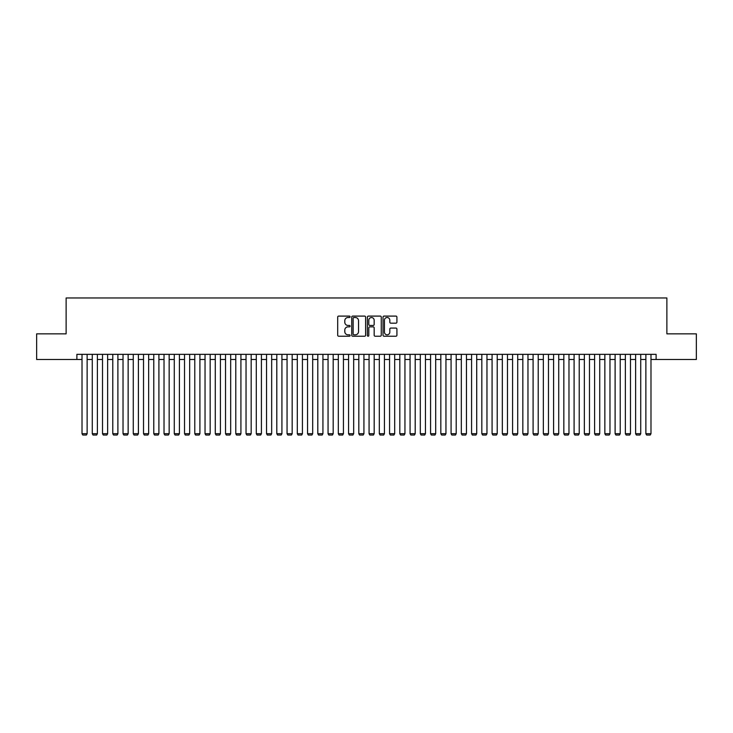<?xml version="1.0" encoding="UTF-8"?>
<svg xmlns="http://www.w3.org/2000/svg" width="733" height="733" viewBox="0 0 733 733"><rect width="100%" height="100%" fill="white"/><g stroke="black" fill="none" stroke-linecap="round" stroke-linejoin="round"><path stroke-width="1.1" d="M350.099 316.803A0.706 0.706 0 0 0 349.394 316.097L338.701 316.097A1.008 1.008 0 0 0 337.693 317.105L337.693 335.219A1.008 1.008 0 0 0 338.701 336.218L349.394 336.218A0.706 0.706 0 0 0 350.099 335.522A0.706 0.706 0 0 0 349.394 334.816L348.01 334.816A3.216 3.216 0 0 1 344.794 331.591L344.794 330.088A3.216 3.216 0 0 1 348.01 326.863L349.394 326.863A0.706 0.706 0 0 0 350.099 326.158A0.706 0.706 0 0 0 349.394 325.452L348.01 325.452A3.216 3.216 0 0 1 344.794 322.236L344.794 320.724A3.216 3.216 0 0 1 348.01 317.508L349.394 317.508A0.706 0.706 0 0 0 350.099 316.803M395.912 323.189A1.008 1.008 0 0 0 396.91 322.181L396.91 317.105A1.008 1.008 0 0 0 395.912 316.097L384.037 316.097A1.008 1.008 0 0 0 383.029 317.105L383.029 335.219A1.008 1.008 0 0 0 384.037 336.218L395.912 336.218A1.008 1.008 0 0 0 396.91 335.219L396.91 329.08A1.008 1.008 0 0 0 395.912 328.072L390.826 328.072A1.008 1.008 0 0 0 389.819 329.08L389.819 332.122A2.694 2.694 0 0 1 387.125 334.816A2.694 2.694 0 0 1 384.44 332.122L384.44 320.193A2.694 2.694 0 0 1 387.125 317.508A2.694 2.694 0 0 1 389.819 320.193L389.819 322.181A1.008 1.008 0 0 0 390.826 323.189L395.912 323.189M76.892 359.482L36.65 359.482L36.65 333.845L66.126 333.845L66.126 297.964L666.874 297.964L666.874 333.845L696.35 333.845L696.35 359.482L656.108 359.482L656.108 354.351L76.892 354.351L76.892 359.482L82.014 359.482M365.62 317.105A1.008 1.008 0 0 0 364.613 316.097L352.738 316.097A1.008 1.008 0 0 0 351.73 317.105L351.73 335.219A1.008 1.008 0 0 0 352.738 336.218L364.613 336.218A1.008 1.008 0 0 0 365.62 335.219L365.62 317.105M368.387 316.097L380.262 316.097A1.008 1.008 0 0 1 381.27 317.105L381.27 335.219A1.008 1.008 0 0 1 380.262 336.218L375.177 336.218A1.008 1.008 0 0 1 374.169 335.219L374.169 327.871A1.008 1.008 0 0 0 373.17 326.863L369.799 326.863A1.008 1.008 0 0 0 368.791 327.871L368.791 335.522A0.706 0.706 0 0 1 368.085 336.218A0.706 0.706 0 0 1 367.38 335.522L367.38 317.105A1.008 1.008 0 0 1 368.387 316.097M87.135 359.482L92.266 359.482M97.388 359.482L102.519 359.482M107.641 359.482L112.772 359.482M117.894 359.482L123.025 359.482M128.147 359.482L133.269 359.482M138.4 359.482L143.521 359.482M148.652 359.482L153.774 359.482M158.905 359.482L164.027 359.482M169.158 359.482L174.28 359.482M179.402 359.482L184.533 359.482M189.655 359.482L194.786 359.482M199.907 359.482L205.038 359.482M210.16 359.482L215.291 359.482M220.413 359.482L225.535 359.482M230.666 359.482L235.788 359.482M240.919 359.482L246.041 359.482M251.172 359.482L256.293 359.482M261.415 359.482L266.546 359.482M271.668 359.482L276.799 359.482M281.921 359.482L287.052 359.482M292.174 359.482L297.305 359.482M302.427 359.482L307.548 359.482M312.679 359.482L317.801 359.482M322.932 359.482L328.054 359.482M333.185 359.482L338.307 359.482M343.438 359.482L348.56 359.482M353.682 359.482L358.813 359.482M363.935 359.482L369.065 359.482M374.187 359.482L379.318 359.482M384.44 359.482L389.562 359.482M394.693 359.482L399.815 359.482M404.946 359.482L410.068 359.482M415.199 359.482L420.321 359.482M425.452 359.482L430.573 359.482M435.695 359.482L440.826 359.482M445.948 359.482L451.079 359.482M456.201 359.482L461.332 359.482M466.454 359.482L471.585 359.482M476.707 359.482L481.828 359.482M486.959 359.482L492.081 359.482M497.212 359.482L502.334 359.482M507.465 359.482L512.587 359.482M517.709 359.482L522.84 359.482M527.962 359.482L533.093 359.482M538.214 359.482L543.345 359.482M548.467 359.482L553.598 359.482M558.72 359.482L563.842 359.482M568.973 359.482L574.095 359.482M579.226 359.482L584.348 359.482M589.479 359.482L594.6 359.482M599.731 359.482L604.853 359.482M609.975 359.482L615.106 359.482M620.228 359.482L625.359 359.482M630.481 359.482L635.612 359.482M640.734 359.482L645.865 359.482M650.986 359.482L656.108 359.482M353.847 317.508A0.706 0.706 0 0 0 353.141 318.214L353.141 334.111A0.706 0.706 0 0 0 353.847 334.816L355.303 334.816A3.216 3.216 0 0 0 358.529 331.591L358.529 320.724A3.216 3.216 0 0 0 355.303 317.508L353.847 317.508M374.169 320.248A2.694 2.694 0 0 0 371.484 317.554A2.694 2.694 0 0 0 368.791 320.248L368.791 324.444A1.008 1.008 0 0 0 369.799 325.452L373.17 325.452A1.008 1.008 0 0 0 374.169 324.444L374.169 320.248M87.135 354.351L87.135 433.698L82.014 433.698L82.014 354.351M87.135 433.698L86.375 435.036L82.783 435.036L82.014 433.698M97.388 354.351L97.388 433.698L92.266 433.698L92.266 354.351M97.388 433.698L96.619 435.036L93.036 435.036L92.266 433.698M107.641 354.351L107.641 433.698L102.519 433.698L102.519 354.351M107.641 433.698L106.871 435.036L103.289 435.036L102.519 433.698M117.894 354.351L117.894 433.698L112.772 433.698L112.772 354.351M117.894 433.698L117.124 435.036L113.542 435.036L112.772 433.698M128.147 354.351L128.147 433.698L123.025 433.698L123.025 354.351M128.147 433.698L127.377 435.036L123.785 435.036L123.025 433.698M138.4 354.351L138.4 433.698L133.269 433.698L133.269 354.351M138.4 433.698L137.63 435.036L134.038 435.036L133.269 433.698M148.652 354.351L148.652 433.698L143.521 433.698L143.521 354.351M148.652 433.698L147.883 435.036L144.291 435.036L143.521 433.698M158.905 354.351L158.905 433.698L153.774 433.698L153.774 354.351M158.905 433.698L158.136 435.036L154.544 435.036L153.774 433.698M169.158 354.351L169.158 433.698L164.027 433.698L164.027 354.351M169.158 433.698L168.388 435.036L164.797 435.036L164.027 433.698M179.402 354.351L179.402 433.698L174.28 433.698L174.28 354.351M179.402 433.698L178.641 435.036L175.05 435.036L174.28 433.698M189.655 354.351L189.655 433.698L184.533 433.698L184.533 354.351M189.655 433.698L188.885 435.036L185.302 435.036L184.533 433.698M199.907 354.351L199.907 433.698L194.786 433.698L194.786 354.351M199.907 433.698L199.138 435.036L195.555 435.036L194.786 433.698M210.16 354.351L210.16 433.698L205.038 433.698L205.038 354.351M210.16 433.698L209.391 435.036L205.808 435.036L205.038 433.698M220.413 354.351L220.413 433.698L215.291 433.698L215.291 354.351M220.413 433.698L219.643 435.036L216.052 435.036L215.291 433.698M230.666 354.351L230.666 433.698L225.535 433.698L225.535 354.351M230.666 433.698L229.896 435.036L226.305 435.036L225.535 433.698M240.919 354.351L240.919 433.698L235.788 433.698L235.788 354.351M240.919 433.698L240.149 435.036L236.557 435.036L235.788 433.698M251.172 354.351L251.172 433.698L246.041 433.698L246.041 354.351M251.172 433.698L250.402 435.036L246.81 435.036L246.041 433.698M261.415 354.351L261.415 433.698L256.293 433.698L256.293 354.351M261.415 433.698L260.655 435.036L257.063 435.036L256.293 433.698M271.668 354.351L271.668 433.698L266.546 433.698L266.546 354.351M271.668 433.698L270.898 435.036L267.316 435.036L266.546 433.698M281.921 354.351L281.921 433.698L276.799 433.698L276.799 354.351M281.921 433.698L281.151 435.036L277.569 435.036L276.799 433.698M292.174 354.351L292.174 433.698L287.052 433.698L287.052 354.351M292.174 433.698L291.404 435.036L287.822 435.036L287.052 433.698M302.427 354.351L302.427 433.698L297.305 433.698L297.305 354.351M302.427 433.698L301.657 435.036L298.065 435.036L297.305 433.698M312.679 354.351L312.679 433.698L307.548 433.698L307.548 354.351M312.679 433.698L311.91 435.036L308.318 435.036L307.548 433.698M322.932 354.351L322.932 433.698L317.801 433.698L317.801 354.351M322.932 433.698L322.163 435.036L318.571 435.036L317.801 433.698M333.185 354.351L333.185 433.698L328.054 433.698L328.054 354.351M333.185 433.698L332.416 435.036L328.824 435.036L328.054 433.698M343.438 354.351L343.438 433.698L338.307 433.698L338.307 354.351M343.438 433.698L342.668 435.036L339.077 435.036L338.307 433.698M353.682 354.351L353.682 433.698L348.56 433.698L348.56 354.351M353.682 433.698L352.912 435.036L349.329 435.036L348.56 433.698M363.935 354.351L363.935 433.698L358.813 433.698L358.813 354.351M363.935 433.698L363.165 435.036L359.582 435.036L358.813 433.698M374.187 354.351L374.187 433.698L369.065 433.698L369.065 354.351M374.187 433.698L373.418 435.036L369.835 435.036L369.065 433.698M384.44 354.351L384.44 433.698L379.318 433.698L379.318 354.351M384.44 433.698L383.671 435.036L380.088 435.036L379.318 433.698M394.693 354.351L394.693 433.698L389.562 433.698L389.562 354.351M394.693 433.698L393.923 435.036L390.332 435.036L389.562 433.698M404.946 354.351L404.946 433.698L399.815 433.698L399.815 354.351M404.946 433.698L404.176 435.036L400.584 435.036L399.815 433.698M415.199 354.351L415.199 433.698L410.068 433.698L410.068 354.351M415.199 433.698L414.429 435.036L410.837 435.036L410.068 433.698M425.452 354.351L425.452 433.698L420.321 433.698L420.321 354.351M425.452 433.698L424.682 435.036L421.09 435.036L420.321 433.698M435.695 354.351L435.695 433.698L430.573 433.698L430.573 354.351M435.695 433.698L434.935 435.036L431.343 435.036L430.573 433.698M445.948 354.351L445.948 433.698L440.826 433.698L440.826 354.351M445.948 433.698L445.178 435.036L441.596 435.036L440.826 433.698M456.201 354.351L456.201 433.698L451.079 433.698L451.079 354.351M456.201 433.698L455.431 435.036L451.849 435.036L451.079 433.698M466.454 354.351L466.454 433.698L461.332 433.698L461.332 354.351M466.454 433.698L465.684 435.036L462.102 435.036L461.332 433.698M476.707 354.351L476.707 433.698L471.585 433.698L471.585 354.351M476.707 433.698L475.937 435.036L472.345 435.036L471.585 433.698M486.959 354.351L486.959 433.698L481.828 433.698L481.828 354.351M486.959 433.698L486.19 435.036L482.598 435.036L481.828 433.698M497.212 354.351L497.212 433.698L492.081 433.698L492.081 354.351M497.212 433.698L496.443 435.036L492.851 435.036L492.081 433.698M507.465 354.351L507.465 433.698L502.334 433.698L502.334 354.351M507.465 433.698L506.695 435.036L503.104 435.036L502.334 433.698M517.709 354.351L517.709 433.698L512.587 433.698L512.587 354.351M517.709 433.698L516.948 435.036L513.357 435.036L512.587 433.698M527.962 354.351L527.962 433.698L522.84 433.698L522.84 354.351M527.962 433.698L527.192 435.036L523.609 435.036L522.84 433.698M538.214 354.351L538.214 433.698L533.093 433.698L533.093 354.351M538.214 433.698L537.445 435.036L533.862 435.036L533.093 433.698M548.467 354.351L548.467 433.698L543.345 433.698L543.345 354.351M548.467 433.698L547.698 435.036L544.115 435.036L543.345 433.698M558.72 354.351L558.72 433.698L553.598 433.698L553.598 354.351M558.72 433.698L557.95 435.036L554.359 435.036L553.598 433.698M568.973 354.351L568.973 433.698L563.842 433.698L563.842 354.351M568.973 433.698L568.203 435.036L564.612 435.036L563.842 433.698M579.226 354.351L579.226 433.698L574.095 433.698L574.095 354.351M579.226 433.698L578.456 435.036L574.864 435.036L574.095 433.698M589.479 354.351L589.479 433.698L584.348 433.698L584.348 354.351M589.479 433.698L588.709 435.036L585.117 435.036L584.348 433.698M599.731 354.351L599.731 433.698L594.6 433.698L594.6 354.351M599.731 433.698L598.962 435.036L595.37 435.036L594.6 433.698M609.975 354.351L609.975 433.698L604.853 433.698L604.853 354.351M609.975 433.698L609.215 435.036L605.623 435.036L604.853 433.698M620.228 354.351L620.228 433.698L615.106 433.698L615.106 354.351M620.228 433.698L619.458 435.036L615.876 435.036L615.106 433.698M630.481 354.351L630.481 433.698L625.359 433.698L625.359 354.351M630.481 433.698L629.711 435.036L626.129 435.036L625.359 433.698M640.734 354.351L640.734 433.698L635.612 433.698L635.612 354.351M640.734 433.698L639.964 435.036L636.381 435.036L635.612 433.698M650.986 354.351L650.986 433.698L645.865 433.698L645.865 354.351M650.986 433.698L650.217 435.036L646.625 435.036L645.865 433.698"/></g></svg>
